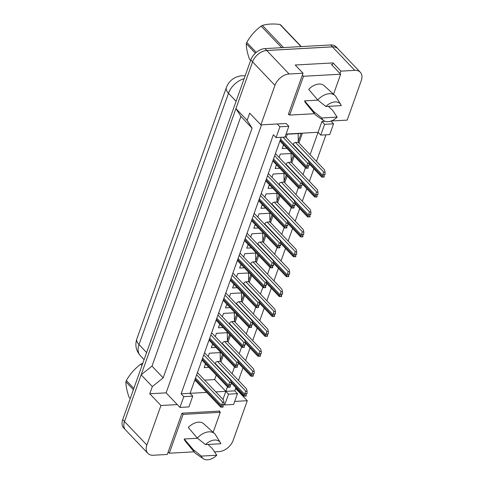 <?xml version="1.0" encoding="UTF-8"?>
<svg xmlns="http://www.w3.org/2000/svg" width="484" height="484" viewBox="0 0 484 484"><rect width="100%" height="100%" fill="white"/><g stroke="black" fill="none" stroke-linecap="round" stroke-linejoin="round"><path stroke-width="0.73" d="M340.016 73.532L340.869 71.136L354.796 70.368A12.893 8.458 -43.6 0 1 360.296 72.255A12.893 8.458 -43.6 0 1 361.276 80.574L347.197 120.111L331.195 120.994M288.833 126.306L279.891 126.802L276.049 137.583L284.991 137.087L288.833 126.306L286.147 123.487L260.864 124.884L274.942 85.353A12.893 8.458 -43.6 0 1 289.099 74.004L303.032 73.229L288.325 114.526L289.117 114.478M325.145 121.333L321.921 121.508L318.079 132.289L286.068 134.062M235.871 387.781L234.776 390.848L225.834 391.344L227.438 386.843M232.108 373.721L234.528 366.933M239.199 353.81L241.619 347.022M246.289 333.899L248.703 327.111M253.38 313.989L255.794 307.201M260.471 294.078L262.885 287.29M267.561 274.168L269.975 267.38M274.646 254.257L277.066 247.469M281.736 234.347L284.156 227.559M288.827 214.436L291.247 207.648M295.918 194.526L298.338 187.738M303.008 174.615L305.422 167.827M310.099 154.705L318.079 132.289L320.765 135.109L329.707 134.612L333.543 123.831L330.935 121.091M325.944 134.824L316.476 161.408M313.856 168.765L309.391 181.319M306.771 188.675L302.3 201.229M299.681 208.586L295.21 221.14M292.59 228.496L288.119 241.05M285.499 248.407L281.029 260.961M278.409 268.317L273.938 280.871M271.318 288.228L266.847 300.782M264.228 308.139L259.757 320.692M257.137 328.049L252.672 340.603M250.053 347.96L245.582 360.513M242.962 367.87L238.491 380.424M219.615 411.654L219.815 411.085L181.978 413.179L167.276 454.476L153.343 455.244A12.893 8.458 -43.6 0 1 147.85 453.357A12.893 8.458 -43.6 0 1 146.864 445.038L160.942 405.501L177.283 404.6L166.097 392.851L261.529 124.848M234.698 401.417L247.276 400.722L233.197 440.259A12.893 8.458 -43.6 0 1 219.04 451.608L214.527 451.862M215.828 391.895L225.834 391.344L222.967 399.397M281.228 137.299L190.067 393.323L206.68 392.403M192.747 396.142L183.805 396.632L179.963 407.419L188.911 406.923L192.747 396.142L190.067 393.323L181.119 393.819L273.363 134.764L276.049 137.583M147.85 453.357L125.483 429.865A12.893 8.458 -43.6 0 1 124.503 421.546L141.134 374.822L152.321 386.571L163.175 377.865L252.091 128.157L240.911 116.414L235.938 108.585L252.575 61.861A12.893 8.458 -43.6 0 1 266.732 50.511L332.429 46.875A12.893 8.458 -43.6 0 1 337.929 48.763L360.296 72.255M252.091 128.157L247.124 120.328L235.938 108.585M163.175 377.865L151.994 366.122L240.911 116.414M141.134 374.822L151.994 366.122M235.43 389.015L236.095 388.979L247.276 400.722M236.095 388.979L236.343 388.277M332.187 65.31L333.04 62.914L340.869 71.136M333.04 62.914L295.204 65.007L303.032 73.229M247.124 120.328L249.683 113.141L260.864 124.884M152.321 386.571L149.762 393.758L160.942 405.501M149.762 393.758L166.097 392.851M179.963 407.419L177.283 404.6M183.805 396.632L181.119 393.819M279.891 126.802L277.205 123.983M237.463 393.667L228.521 394.157L224.679 404.945L233.621 404.449L237.463 393.667L234.776 390.848M204.641 380.152L214.654 379.595L216.251 375.1M220.928 361.978L223.342 355.189M228.018 342.067L230.432 335.279M235.109 322.156L237.523 315.368M242.194 302.246L244.614 295.458M249.284 282.335L251.704 275.547M256.375 262.425L258.795 255.637M263.465 242.514L265.879 235.726M270.556 222.604L272.97 215.816M277.647 202.693L280.061 195.905M284.737 182.783L287.151 175.994M291.822 162.872L294.242 156.084M298.912 142.962L302.403 133.16M214.654 379.595L228.521 394.157M194.556 380.708L195.5 380.654M279.764 168.232L275.124 168.493L276.455 164.754M279.074 157.397L280.242 154.118L291.761 153.476M293.358 155.152L290.951 161.91M272.673 188.143L268.033 188.403L269.364 184.664M271.984 177.307L273.151 174.028L284.671 173.387M286.268 175.063L283.86 181.821M265.583 208.053L260.943 208.314L262.274 204.575M264.893 197.218L266.061 193.939L277.58 193.297M279.177 194.973L276.769 201.731M258.492 227.964L253.852 228.224L255.183 224.485M257.803 217.128L258.97 213.849L270.489 213.208M272.087 214.884L269.685 221.642M251.408 247.875L246.761 248.135L248.092 244.396M250.712 237.039L251.88 233.76L263.405 233.119M264.996 234.794L262.594 241.552M244.317 267.785L239.671 268.045L241.002 264.306M243.621 256.95L244.789 253.67L256.314 253.029M257.911 254.705L255.504 261.463M237.227 287.696L232.586 287.956L233.911 284.217M236.531 276.86L237.704 273.581L249.224 272.94M250.821 274.616L248.413 281.373M230.136 307.606L225.496 307.866L226.827 304.127M229.446 296.771L230.614 293.492L242.133 292.85M243.73 294.526L241.322 301.284M223.045 327.517L218.405 327.777L219.736 324.038M222.356 316.681L223.523 313.402L235.042 312.761M236.64 314.437L234.232 321.195M215.955 347.427L211.314 347.687L212.645 343.949M215.265 336.592L216.433 333.307L227.952 332.671M229.549 334.347L227.141 341.105M208.864 367.338L204.224 367.598L205.555 363.859M208.174 356.502L209.342 353.217L220.861 352.582M222.458 354.258L220.057 361.016M286.855 148.322L282.214 148.582L283.539 144.843M286.159 137.486L287.333 134.207L301.09 133.445L298.041 142M224.679 404.945L223.971 404.2M333.543 123.831L324.601 124.328L321.921 121.508M324.601 124.328L320.765 135.109M146.864 445.038L124.503 421.546A12.893 8.458 -43.6 0 1 124.515 421.51L252.588 61.825A12.893 8.458 -43.6 0 1 266.751 50.475L332.441 46.839A12.893 8.458 -43.6 0 1 337.941 48.727A12.893 8.458 -43.6 0 1 338.34 49.199M125.084 429.399L123.704 427.947A12.893 8.458 -43.6 0 1 122.724 419.628L250.803 59.949A12.893 8.458 -43.6 0 1 264.96 48.594L330.657 44.958A12.893 8.458 -43.6 0 1 336.15 46.851L337.941 48.727M306.221 168.281L308.139 168.172L308.272 167.815L307.739 167.767L308.09 166.411L309.034 165.655L307.116 165.764A2.148 1.41 136.4 0 0 306.717 166.49L306.336 167.567A2.148 1.41 136.4 0 0 306.221 168.281L306.293 168.093M308.272 167.815L307.987 166.714M307.116 165.764C306.977 164.318 307.255 163.538 307.957 163.423L309.107 163.356L308.471 160.924L285.209 136.482M309.107 163.356L309.034 165.655M298.156 133.608L298.295 142.308L295.543 142.465A2.148 1.41 136.4 0 0 293.183 144.353L293.056 144.728M322.211 177.15L324.135 177.047L323.699 176.364L324.086 175.287L325.03 174.53L323.106 174.639A2.148 1.41 136.4 0 0 322.707 175.365L322.326 176.442A2.148 1.41 136.4 0 0 322.211 177.15L322.29 176.969M324.262 176.684L323.977 175.589M323.106 174.639C322.967 173.193 323.245 172.413 323.953 172.298L325.097 172.231L324.468 169.793L298.295 142.308M325.097 172.231L325.03 174.53M255.34 53.204L246.296 43.705C246.247 47.668 247.282 52.786 249.411 59.066L250.651 60.367M246.296 43.705A23.208 15.228 -43.6 0 1 246.513 43.07A23.208 15.228 -43.6 0 1 246.749 42.435L256.242 52.399M301.036 46.597L279.933 24.442A23.208 15.228 -43.6 0 1 280.762 25.017L301.296 46.585M281.682 47.668L261.148 26.106A23.208 15.228 -43.6 0 1 262.425 25.41L283.527 47.565M261.148 26.106C255.286 30.389 250.488 35.828 246.749 42.435M279.933 24.442C273.03 23.625 267.192 23.946 262.425 25.41M337.148 117.122A11.822 7.756 -43.6 0 1 327.989 121.684A11.822 7.756 -43.6 0 1 323.778 120.655A11.822 7.756 -43.6 0 1 321.763 117.975L337.148 117.122L332.726 110.443L328.4 106.335M334.892 95.433A13.752 9.021 -43.6 0 0 329.338 93.721A13.752 9.021 -43.6 0 0 317.758 100L308.701 89.371A12.681 8.319 -43.6 0 1 318.956 84.047A12.681 8.319 -43.6 0 1 324.074 85.626L334.892 95.433A13.752 9.021 -43.6 0 1 335.975 96.746L340.73 104.514A11.822 7.756 -43.6 0 1 341.244 105.621L325.859 106.474A11.822 7.756 -43.6 0 1 340.73 104.514M317.758 100L325.859 106.474M288.555 113.885L289.692 115.083L314.449 113.716M302.373 75.074L303.516 76.272L289.692 115.083M331.268 64.348L340.663 74.215L303.516 76.272M329.017 106.916L329.241 106.286M333.543 94.211L340.663 74.215M321.763 117.975L313.662 111.502L304.605 100.872L317.928 100.134M323.778 120.655L316.252 115.525A13.752 9.021 -43.6 0 1 314.993 114.375A13.752 9.021 -43.6 0 1 313.662 111.502M314.993 114.375L305.731 103.092A12.681 8.319 -43.6 0 1 304.605 100.872M133.384 389.687L125.9 381.822C125.846 385.784 126.887 390.903 129.01 397.183L130.25 398.483M125.9 381.822A23.208 15.228 -43.6 0 1 126.112 381.186A23.208 15.228 -43.6 0 1 126.348 380.551L133.838 388.416M141.987 365.523L140.747 364.222A23.208 15.228 -43.6 0 1 142.03 363.526L142.52 364.041M140.747 364.222C134.885 368.505 130.087 373.95 126.348 380.551M142.774 363.315L142.03 363.526M216.753 455.238A11.822 7.756 -43.6 0 1 207.588 459.8A11.822 7.756 -43.6 0 1 203.377 458.771A11.822 7.756 -43.6 0 1 201.368 456.091L216.753 455.238L212.331 448.559L208.005 444.451M214.491 433.549A13.752 9.021 -43.6 0 0 208.943 431.837A13.752 9.021 -43.6 0 0 197.363 438.117L188.3 427.487A12.681 8.319 -43.6 0 1 198.555 422.169A12.681 8.319 -43.6 0 1 203.673 423.748L214.491 433.549A13.752 9.021 -43.6 0 1 215.574 434.862L220.329 442.63A11.822 7.756 -43.6 0 1 220.849 443.743L205.464 444.59A11.822 7.756 -43.6 0 1 220.329 442.63M197.363 438.117L205.464 444.59M168.154 452.008L169.297 453.205L194.054 451.832M181.978 413.191L183.115 414.389L169.297 453.205M219.113 411.128L220.262 412.332L183.115 414.389M208.616 445.038L208.846 444.403M213.142 432.327L220.262 412.332M201.368 456.091L193.267 449.618L184.21 438.988L197.532 438.256M203.377 458.771L195.851 453.641A13.752 9.021 -43.6 0 1 194.598 452.498A13.752 9.021 -43.6 0 1 193.267 449.618M194.598 452.498L185.33 441.208A12.681 8.319 -43.6 0 1 184.21 438.988M299.13 188.191L301.054 188.082L301.181 187.725L300.618 187.399L301.006 186.322L301.949 185.566L300.026 185.674A2.148 1.41 136.4 0 0 299.626 186.401L299.245 187.477A2.148 1.41 136.4 0 0 299.13 188.191L299.203 188.004M301.181 187.725L300.897 186.624M300.026 185.674C299.886 184.229 300.165 183.448 300.866 183.333L302.016 183.267L301.387 180.834L275.432 153.579M302.016 183.267L301.949 185.566M292.04 208.102L293.963 207.993L293.528 207.309L293.915 206.232L294.732 205.839L294.859 205.476L292.935 205.585A2.148 1.41 136.4 0 0 292.536 206.311L292.154 207.388A2.148 1.41 136.4 0 0 292.04 208.102L292.118 207.914M294.091 207.636L293.806 206.535M292.935 205.585C292.796 204.139 293.074 203.359 293.782 203.244L294.925 203.177L294.296 200.745L268.342 173.49M294.925 203.177L294.859 205.476M284.949 228.012L286.873 227.903L286.437 227.22L286.824 226.143L287.768 225.387L285.85 225.496A2.148 1.41 136.4 0 0 285.445 226.222L285.064 227.298A2.148 1.41 136.4 0 0 284.949 228.012L285.028 227.825M287 227.547L286.716 226.445M285.85 225.496C285.705 224.05 285.983 223.269 286.691 223.154L287.835 223.088L287.206 220.65L261.251 193.4M287.835 223.088L287.768 225.387M277.864 247.923L279.782 247.814L279.353 247.13L279.734 246.053L280.551 245.66L280.678 245.297L278.76 245.406A2.148 1.41 136.4 0 0 278.361 246.132L277.973 247.209A2.148 1.41 136.4 0 0 277.864 247.923L277.937 247.735M279.909 247.457L279.625 246.356M278.76 245.406C278.615 243.96 278.899 243.18 279.601 243.065L280.744 242.998L280.115 240.56L254.167 213.305M280.744 242.998L280.678 245.297M291.065 153.519L291.205 162.219L288.458 162.376A2.148 1.41 136.4 0 0 286.098 164.264L285.965 164.639M315.12 197.061L317.044 196.958L316.609 196.274L316.996 195.197L317.94 194.441L316.022 194.55A2.148 1.41 136.4 0 0 315.616 195.276L315.235 196.353A2.148 1.41 136.4 0 0 315.12 197.061L315.199 196.879M317.171 196.595L316.887 195.5M316.022 194.55C315.877 193.104 316.155 192.323 316.863 192.208L318.006 192.142L317.377 189.704L291.205 162.219M318.006 192.142L317.94 194.441M283.981 173.429L284.114 182.129L281.367 182.286A2.148 1.41 136.4 0 0 279.008 184.174L278.875 184.549M308.036 216.971L309.954 216.868L309.524 216.185L309.905 215.108L310.849 214.351L308.931 214.46A2.148 1.41 136.4 0 0 308.532 215.186L308.145 216.263A2.148 1.41 136.4 0 0 308.036 216.971L308.108 216.79M310.081 216.505L309.796 215.41M308.931 214.46C308.786 213.014 309.064 212.234 309.772 212.119L310.916 212.052L310.286 209.614L284.114 182.129M310.916 212.052L310.849 214.351M276.89 193.34L277.029 202.04L274.277 202.197A2.148 1.41 136.4 0 0 271.917 204.085L271.784 204.46M300.945 236.882L302.863 236.779L302.433 236.095L302.815 235.018L303.758 234.262L301.841 234.365A2.148 1.41 136.4 0 0 301.441 235.097L301.054 236.174A2.148 1.41 136.4 0 0 300.945 236.882L301.018 236.7M302.99 236.416L302.706 235.321M301.841 234.365C301.695 232.925 301.98 232.145 302.681 232.03L303.825 231.963L303.196 229.525L277.029 202.04M303.825 231.963L303.758 234.262M270.774 267.827L272.692 267.725L272.262 267.041L272.643 265.964L273.46 265.571L273.587 265.208L271.669 265.317A2.148 1.41 136.4 0 0 271.27 266.043L270.883 267.12A2.148 1.41 136.4 0 0 270.774 267.827L270.846 267.646M272.819 267.368L272.534 266.267M271.669 265.317C271.524 263.871 271.808 263.09 272.51 262.975L273.654 262.909L273.024 260.471L247.076 233.215M273.654 262.909L273.587 265.208M263.683 287.738L265.601 287.635L265.171 286.952L265.553 285.875L266.496 285.118L264.579 285.227A2.148 1.41 136.4 0 0 264.179 285.953L263.792 287.03A2.148 1.41 136.4 0 0 263.683 287.738L263.756 287.556M265.728 287.278L265.444 286.177M264.579 285.227C264.433 283.781 264.718 283.001 265.42 282.886L266.569 282.819L265.934 280.381L239.985 253.126M266.569 282.819L266.496 285.118M256.593 307.649L258.51 307.546L258.644 307.183L258.081 306.862L258.462 305.785L259.406 305.029L257.488 305.138A2.148 1.41 136.4 0 0 257.089 305.864L256.708 306.941A2.148 1.41 136.4 0 0 256.593 307.649L256.665 307.467M258.644 307.183L258.359 306.088M257.488 305.138C257.349 303.692 257.627 302.911 258.329 302.796L259.478 302.73L258.843 300.292L232.895 273.036M259.478 302.73L259.406 305.029M269.8 213.25L269.939 221.95L267.186 222.108A2.148 1.41 136.4 0 0 264.827 223.995L264.694 224.37M293.855 256.792L295.772 256.689L295.343 256.006L295.724 254.929L296.668 254.173L294.75 254.275A2.148 1.41 136.4 0 0 294.351 255.007L293.963 256.084A2.148 1.41 136.4 0 0 293.855 256.792L293.927 256.611M295.899 256.326L295.615 255.231M294.75 254.275C294.605 252.836 294.889 252.055 295.591 251.94L296.74 251.874L296.105 249.435L269.939 221.95M296.74 251.874L296.668 254.173M262.709 233.161L262.848 241.861L260.096 242.018A2.148 1.41 136.4 0 0 257.736 243.906L257.603 244.281M286.764 276.703L288.682 276.6L288.815 276.237L288.282 276.195L288.633 274.839L289.577 274.083L287.659 274.186A2.148 1.41 136.4 0 0 287.26 274.918L286.879 275.995A2.148 1.41 136.4 0 0 286.764 276.703L286.837 276.521M288.815 276.237L288.531 275.142M287.659 274.186C287.52 272.746 287.798 271.966 288.5 271.851L289.65 271.784L289.015 269.346L262.848 241.861M289.65 271.784L289.577 274.083M255.619 253.071L255.758 261.771L253.005 261.929A2.148 1.41 136.4 0 0 250.645 263.816L250.512 264.191M279.673 296.613L281.591 296.51L281.724 296.147L281.162 295.827L281.549 294.75L282.493 293.994L280.569 294.097A2.148 1.41 136.4 0 0 280.169 294.829L279.788 295.906A2.148 1.41 136.4 0 0 279.673 296.613L279.746 296.432M281.724 296.147L281.44 295.052M280.569 294.097C280.43 292.657 280.708 291.876 281.41 291.761L282.559 291.695L281.924 289.257L255.758 261.771M282.559 291.695L282.493 293.994M249.502 327.559L251.42 327.456L251.553 327.093L250.99 326.773L251.377 325.696L252.321 324.939L250.397 325.048A2.148 1.41 136.4 0 0 249.998 325.774L249.617 326.851A2.148 1.41 136.4 0 0 249.502 327.559L249.575 327.378M251.553 327.093L251.269 325.998M250.397 325.048C250.258 323.602 250.537 322.822 251.238 322.707L252.388 322.64L251.753 320.202L225.804 292.947M252.388 322.64L252.321 324.939M242.411 347.47L244.335 347.367L243.9 346.683L244.287 345.606L245.231 344.85L243.307 344.959A2.148 1.41 136.4 0 0 242.907 345.685L242.526 346.762A2.148 1.41 136.4 0 0 242.411 347.47L242.484 347.288M244.462 347.004L244.178 345.909M243.307 344.959C243.168 343.513 243.446 342.733 244.148 342.618L245.297 342.551L244.668 340.113L218.714 312.858M245.297 342.551L245.231 344.85M235.321 367.38L237.245 367.277L236.809 366.594L237.196 365.517L238.14 364.761L236.216 364.869A2.148 1.41 136.4 0 0 235.817 365.595L235.436 366.672A2.148 1.41 136.4 0 0 235.321 367.38L235.399 367.199M237.372 366.914L237.087 365.819M236.216 364.869C236.077 363.423 236.355 362.643 237.063 362.528L238.207 362.462L237.577 360.023L211.623 332.768M238.207 362.462L238.14 364.761M228.236 387.291L230.154 387.188L229.718 386.504L230.106 385.427L231.049 384.671L229.132 384.78A2.148 1.41 136.4 0 0 228.732 385.506L228.345 386.583A2.148 1.41 136.4 0 0 228.236 387.291L228.309 387.109M230.281 386.825L229.997 385.73M229.132 384.78C228.986 383.334 229.265 382.554 229.973 382.439L231.116 382.372L230.487 379.934L204.532 352.679M231.116 382.372L231.049 384.671M221.146 407.201L223.063 407.098L222.634 406.415L223.015 405.338L223.959 404.582L222.041 404.691A2.148 1.41 136.4 0 0 221.642 405.417L221.255 406.493A2.148 1.41 136.4 0 0 221.146 407.201L221.218 407.02M223.191 406.735L222.906 405.64M222.041 404.691C221.896 403.245 222.18 402.464 222.882 402.349L224.025 402.283L223.396 399.844L197.448 372.589M224.025 402.283L223.959 404.582M248.528 272.982L248.667 281.682L245.914 281.839A2.148 1.41 136.4 0 0 243.555 283.727L243.428 284.102M272.583 316.524L274.507 316.421L274.071 315.737L274.458 314.661L275.402 313.904L273.478 314.007A2.148 1.41 136.4 0 0 273.079 314.739L272.698 315.816A2.148 1.41 136.4 0 0 272.583 316.524L272.655 316.342M274.634 316.058L274.349 314.963M273.478 314.007C273.339 312.567 273.617 311.787 274.319 311.672L275.469 311.605L274.839 309.167L248.667 281.682M275.469 311.605L275.402 313.904M241.437 292.887L241.577 301.592L238.824 301.75A2.148 1.41 136.4 0 0 236.464 303.637L236.337 304.006M265.492 336.434L267.416 336.332L266.98 335.648L267.368 334.571L268.311 333.815L266.388 333.918A2.148 1.41 136.4 0 0 265.988 334.65L265.607 335.727A2.148 1.41 136.4 0 0 265.492 336.434L265.571 336.253M267.543 335.969L267.259 334.874M266.388 333.918C266.248 332.478 266.527 331.697 267.235 331.582L268.378 331.516L267.749 329.078L241.577 301.592M268.378 331.516L268.311 333.815M234.347 312.797L234.486 321.503L231.739 321.654A2.148 1.41 136.4 0 0 229.38 323.548L229.247 323.917M258.408 356.345L260.325 356.242L259.89 355.559L260.277 354.482L261.221 353.725L259.303 353.828A2.148 1.41 136.4 0 0 258.904 354.554L258.517 355.637A2.148 1.41 136.4 0 0 258.408 356.345L258.48 356.163M260.452 355.879L260.168 354.784M259.303 353.828C259.158 352.388 259.436 351.608 260.144 351.493L261.287 351.426L260.658 348.988L234.486 321.503M261.287 351.426L261.221 353.725M227.262 332.708L227.401 341.414L224.649 341.565A2.148 1.41 136.4 0 0 222.289 343.459L222.156 343.828M251.317 376.256L253.235 376.153L252.805 375.469L253.186 374.392L254.13 373.636L252.212 373.739A2.148 1.41 136.4 0 0 251.813 374.465L251.426 375.548A2.148 1.41 136.4 0 0 251.317 376.256L251.39 376.074M253.362 375.79L253.078 374.695M252.212 373.739C252.067 372.299 252.352 371.518 253.053 371.403L254.197 371.337L253.568 368.899L227.401 341.414M254.197 371.337L254.13 373.636M220.172 352.618L220.311 361.324L217.558 361.475A2.148 1.41 136.4 0 0 215.198 363.369L215.065 363.738M244.226 396.166L246.144 396.063L245.715 395.38L246.096 394.303L247.04 393.546L245.122 393.649A2.148 1.41 136.4 0 0 244.722 394.375L244.335 395.458A2.148 1.41 136.4 0 0 244.226 396.166L244.299 395.985M246.271 395.7L245.987 394.605M245.122 393.649C244.977 392.209 245.261 391.429 245.963 391.314L247.106 391.247L246.477 388.809L220.311 361.324M247.106 391.247L247.04 393.546M354.796 70.368L332.429 46.875M289.099 74.004L266.732 50.511M274.942 85.353L252.575 61.861M244.124 78.698A17.188 11.277 136.4 0 0 228.484 93.291L139.005 344.578A17.188 11.277 136.4 0 0 140.312 355.673C135.98 350.61 134.83 345.007 136.875 338.867A15.04 6.927 19.6 0 0 139.005 344.578L146.604 352.564M236.083 101.277L228.484 93.291A15.04 6.927 -160.4 0 1 226.355 87.58C229.144 80.556 234.377 76.605 242.048 75.716L245.225 75.843M122.724 419.628L124.515 421.51M250.803 59.949L252.588 61.825M264.96 48.594L266.751 50.475M330.657 44.958L332.441 46.839M307.957 163.423L282.989 137.202M306.717 166.49L280.599 139.059M306.336 167.567L280.218 140.142M323.953 172.298L295.543 142.465M322.707 175.365L293.183 144.353M322.326 176.442L308.822 162.255M300.866 183.333L274.646 155.794M299.626 186.401L273.514 158.97M299.245 187.477L273.127 160.047M293.782 203.244L267.555 175.698M292.536 206.311L266.424 178.88M292.154 207.388L266.037 179.957M286.691 223.154L260.465 195.609M285.445 226.222L259.333 198.791M285.064 227.298L258.946 199.868M279.601 243.065L253.374 215.519M278.361 246.132L252.243 218.701M277.973 247.209L251.862 219.778M316.863 192.208L288.458 162.376M315.616 195.276L286.098 164.264M315.235 196.353L301.732 182.166M309.772 212.119L281.367 182.286M308.532 215.186L279.008 184.174M308.145 216.263L294.641 202.076M302.681 232.03L274.277 202.197M301.441 235.097L271.917 204.085M301.054 236.174L287.55 221.987M272.51 262.975L246.283 235.43M271.27 266.043L245.152 238.612M270.883 267.12L244.771 239.689M265.42 282.886L239.193 255.34M264.179 285.953L238.061 258.523M263.792 287.03L237.68 259.599M258.329 302.796L232.108 275.251M257.089 305.864L230.971 278.433M256.708 306.941L230.59 279.51M295.591 251.94L267.186 222.108M294.351 255.007L264.827 223.995M293.963 256.084L280.46 241.897M288.5 271.851L260.096 242.018M287.26 274.918L257.736 243.906M286.879 275.995L273.369 261.808M281.41 291.761L253.005 261.929M280.169 294.829L250.645 263.816M279.788 295.906L266.279 281.718M251.238 322.707L225.018 295.161M249.998 325.774L223.886 298.344M249.617 326.851L223.499 299.421M244.148 342.618L217.927 315.072M242.907 345.685L216.796 318.254M242.526 346.762L216.408 319.331M237.063 362.528L210.836 334.982M235.817 365.595L209.705 338.165M235.436 366.672L209.318 339.242M229.973 382.439L203.746 354.893M228.732 385.506L202.614 358.075M228.345 386.583L202.227 359.152M222.882 402.349L196.655 374.804M221.642 405.417L195.524 377.986M221.255 406.493L195.143 379.063M274.319 311.672L245.914 281.839M273.079 314.739L243.555 283.727M272.698 315.816L259.194 301.629M267.235 331.582L238.824 301.75M265.988 334.65L236.464 303.637M265.607 335.727L252.103 321.539M260.144 351.493L231.739 321.654M258.904 354.554L229.38 323.548M258.517 355.637L245.013 341.45M253.053 371.403L224.649 341.565M251.813 374.465L222.289 343.459M251.426 375.548L237.922 361.36M245.963 391.314L217.558 361.475M244.722 394.375L215.198 363.369M244.335 395.458L230.832 381.271M136.875 338.867L226.355 87.58M140.312 355.673L144.087 359.636M305.767 168.184L279.903 141.025M283.34 145.412L284.211 145.545M321.757 177.059L309.094 163.761M298.676 188.094L272.813 160.936M291.586 208.005L265.722 180.847M284.495 227.916L258.631 200.757M277.405 247.826L251.547 220.668M276.249 165.322L277.12 165.455M314.667 196.97L302.004 183.672M269.158 185.233L270.03 185.366M307.576 216.88L294.913 203.582M262.068 205.143L262.939 205.276M300.485 236.791L287.823 223.493M270.314 267.737L244.456 240.578M263.229 287.647L237.366 260.489M256.139 307.558L230.275 280.399M254.983 225.054L255.848 225.187M293.401 256.702L280.732 243.404M247.893 244.964L248.758 245.098M286.31 276.612L273.642 263.314M240.802 264.875L241.673 265.008M279.22 296.523L266.557 283.225M249.048 327.468L223.184 300.31M241.958 347.379L216.094 320.214M234.867 367.289L209.003 340.125M227.776 387.2L201.913 360.036M220.686 407.111L194.828 379.946M233.712 284.786L234.583 284.919M272.129 316.433L259.466 303.135M226.621 304.696L227.492 304.829M265.038 336.344L252.376 323.046M219.53 324.607L220.401 324.74M257.948 356.254L245.285 342.956M212.44 344.517L213.311 344.65M250.857 376.165L238.195 362.861M205.349 364.428L206.22 364.561M243.773 396.075L231.104 382.771"/></g></svg>
